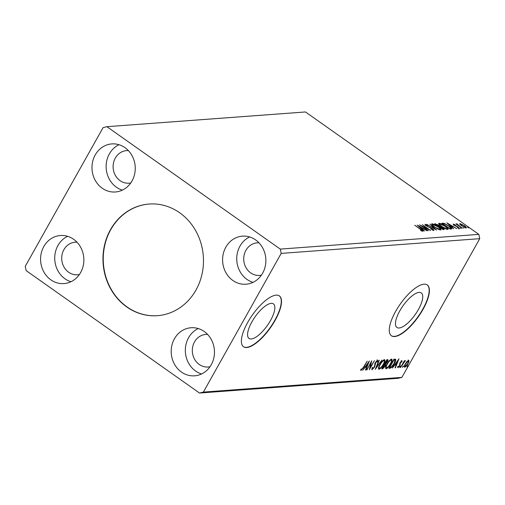 <?xml version="1.0" encoding="UTF-8"?>
<svg xmlns="http://www.w3.org/2000/svg" width="505" height="505" viewBox="0 0 505 505"><rect width="100%" height="100%" fill="white"/><g stroke="black" fill="none" stroke-linecap="round" stroke-linejoin="round"><path stroke-width="0.76" d="M195.972 290.047A55.979 50.229 -94.2 0 0 196.079 231.404A55.979 50.229 -94.2 0 0 149.082 204.039A55.979 50.229 -94.2 0 0 110.475 229.68A55.979 50.229 -94.2 0 0 110.368 288.323A55.979 50.229 -94.2 0 0 157.364 315.688A55.979 50.229 -94.2 0 0 195.972 290.047M149.221 204.026A55.979 50.229 -94.2 0 0 110.753 229.655A55.979 50.229 -94.2 0 0 110.608 288.241A55.979 50.229 -94.2 0 0 157.503 315.675M270.522 320.473A21.147 7.512 125.2 0 0 273.407 303.89A21.147 7.512 125.2 0 0 251.9 321.849A21.147 7.512 125.2 0 0 249.016 338.438A21.147 7.512 125.2 0 0 270.522 320.473M418.411 309.502A21.147 7.512 125.2 0 0 421.296 292.919A21.147 7.512 125.2 0 0 399.79 310.884A21.147 7.512 125.2 0 0 396.898 327.467A21.147 7.512 125.2 0 0 418.411 309.502M423.032 309.344A31.102 11.041 125.2 0 0 427.274 284.959A31.102 11.041 125.2 0 0 395.642 311.377A31.102 11.041 125.2 0 0 391.4 335.762A31.102 11.041 125.2 0 0 423.032 309.344M391.28 335.68A31.102 11.041 125.2 0 0 422.792 309.174A31.102 11.041 125.2 0 0 427.154 284.877M275.143 320.315A31.102 11.041 125.2 0 0 279.385 295.924A31.102 11.041 125.2 0 0 247.753 322.348A31.102 11.041 125.2 0 0 243.511 346.733A31.102 11.041 125.2 0 0 275.143 320.315M243.391 346.645A31.102 11.041 125.2 0 0 274.903 320.145A31.102 11.041 125.2 0 0 279.265 295.842M76.987 242.204A16.324 14.651 -94.2 0 0 75.15 242.211A16.324 14.651 -94.2 0 0 63.895 249.691A16.324 14.651 -94.2 0 0 63.864 266.798A16.324 14.651 -94.2 0 0 77.568 274.777A16.324 14.651 -94.2 0 0 79.38 274.518M130.782 182.917A16.324 14.651 85.8 0 1 128.971 183.182A16.324 14.651 85.8 0 1 115.26 175.197A16.324 14.651 85.8 0 1 115.298 158.097A16.324 14.651 85.8 0 1 126.553 150.616A16.324 14.651 85.8 0 1 128.39 150.61M259.002 242.842A16.324 14.651 -94.2 0 0 257.171 242.848A16.324 14.651 -94.2 0 0 245.91 250.328A16.324 14.651 -94.2 0 0 245.878 267.435A16.324 14.651 -94.2 0 0 259.583 275.414A16.324 14.651 -94.2 0 0 261.401 275.156M209.998 366.75A16.324 14.651 85.8 0 1 208.18 367.015A16.324 14.651 85.8 0 1 194.475 359.03A16.324 14.651 85.8 0 1 194.507 341.929A16.324 14.651 85.8 0 1 205.769 334.449A16.324 14.651 85.8 0 1 207.599 334.443M211.235 364.774A24.101 21.627 -94.2 0 0 211.279 339.524A24.101 21.627 -94.2 0 0 191.048 327.745A24.101 21.627 -94.2 0 0 174.427 338.786A24.101 21.627 -94.2 0 0 174.376 364.036A24.101 21.627 -94.2 0 0 194.614 375.815A24.101 21.627 -94.2 0 0 211.235 364.774M198.219 328.547A24.101 21.627 -94.2 0 0 188.567 337.731A24.101 21.627 -94.2 0 0 201.583 373.959M225.823 247.185A24.101 21.627 85.8 0 1 242.45 236.144A24.101 21.627 85.8 0 1 262.682 247.93A24.101 21.627 85.8 0 1 262.638 273.18A24.101 21.627 85.8 0 1 246.017 284.22A24.101 21.627 85.8 0 1 225.779 272.435A24.101 21.627 85.8 0 1 225.823 247.185M252.986 282.364A24.101 21.627 85.8 0 1 239.97 246.137A24.101 21.627 85.8 0 1 249.621 236.952M132.02 180.948A24.101 21.627 -94.2 0 0 132.07 155.691A24.101 21.627 -94.2 0 0 111.832 143.912A24.101 21.627 -94.2 0 0 95.211 154.953A24.101 21.627 -94.2 0 0 95.167 180.203A24.101 21.627 -94.2 0 0 115.399 191.982A24.101 21.627 -94.2 0 0 132.02 180.948M119.003 144.714A24.101 21.627 -94.2 0 0 109.358 153.905A24.101 21.627 -94.2 0 0 122.374 190.132M43.809 246.547A24.101 21.627 85.8 0 1 60.43 235.507A24.101 21.627 85.8 0 1 80.667 247.292A24.101 21.627 85.8 0 1 80.623 272.542A24.101 21.627 85.8 0 1 63.996 283.583A24.101 21.627 85.8 0 1 43.765 271.797A24.101 21.627 85.8 0 1 43.809 246.547M70.971 281.727A24.101 21.627 85.8 0 1 57.955 245.499A24.101 21.627 85.8 0 1 67.607 236.315M428.24 230.722L419.56 224.876L428.152 229.074L422.325 224.674L430.632 230.539L422.054 226.354L428.24 230.722M436.598 230.097L426.744 224.346L434.622 228.683L429.881 224.113L436.598 230.097M443.049 229.623L434.736 223.753L438.574 225.072L439.893 226.354L442.778 227.799C444.141 228.771 444.551 229.352 444.002 229.548L443.049 229.623M451.287 229.011L450.176 229.093L441.862 223.223L444.028 223.298L449.071 226.013C451.527 227.704 452.265 228.702 451.287 229.011L451.836 228.803M459.922 224.334L459.91 223.545L464.417 225.678C466.153 226.897 466.746 227.667 466.197 227.989L461.715 225.88L459.922 224.334M457.423 224.315L462.277 228.197L455.838 223.93L457.101 224.536L456.741 223.784L457.227 223.911L457.7 224.378L457.063 224.87M453.945 224.573L458.42 227.193L459.398 228.494L457.814 227.963L457.461 227.553L458.609 227.97L458.079 227.244L454.064 225.224L453.174 224.043L454.752 224.605L455.055 224.99L453.945 224.573L453.578 225.123M421.675 231.031L421.864 230.69L420.236 229.144L414.706 225.236L420.684 229.175C422.344 230.23 423.02 230.936 422.723 231.296L420.406 230.217L421.959 230.652L421.662 231.176M478.841 234.377L305.481 111.959L106.927 126.686L103.089 127.626L25.25 266.331L26.159 270.623L199.519 393.041L398.073 378.314L401.911 377.374L479.75 238.669L478.841 234.377L280.288 249.104L106.927 126.686M446.837 222.85L456.747 228.607L453.193 226.789L451.842 226.89L453.616 228.834L446.837 222.85M460.156 227.894L461.153 228.361L460.156 227.894M467.592 227.345L468.589 227.812L467.592 227.345M462.984 227.686L463.981 228.153L462.984 227.686M441.629 226.511C439.23 224.839 438.372 223.759 439.047 223.267C440.827 223.532 442.904 224.517 445.277 226.208C447.676 227.881 448.522 228.961 447.815 229.434C446.041 229.156 443.977 228.184 441.629 226.511M438.706 223.425L439.703 223.93M448.175 229.27L447.815 229.434M434.502 227.042C432.103 225.369 431.245 224.283 431.92 223.791C433.7 224.062 435.777 225.041 438.151 226.739C440.549 228.411 441.389 229.485 440.682 229.964C438.914 229.687 436.85 228.714 434.502 227.042M431.579 223.949L432.577 224.46M441.048 229.8L440.682 229.964M432.703 230.198L432.147 228.828L426.138 225.735L425.052 224.302L427.388 225.23L427.609 225.609L425.904 224.908L426.473 225.684L432.533 228.809C433.77 229.693 434.18 230.248 433.77 230.476L430.752 228.954L433.031 229.813L432.734 230.337M425.904 224.908L425.5 225.476M417.225 225.047L427.135 230.804L423.575 228.986L422.231 229.087L424.402 231.006L423.998 231.031L417.225 225.047M403.356 365.885L402.498 367.413L403.419 365.904M400.528 366.093L399.67 367.621L400.591 366.112M398.982 358.784L395.44 367.823L395.036 367.855L396.191 364.951L394.847 365.052L392.303 368.057L398.982 358.784M391.533 359.112C392.48 359.579 392.202 361.138 390.7 363.783C389.254 366.396 387.739 368.05 386.155 368.738C385.227 368.252 385.504 366.706 386.988 364.099C388.427 361.492 389.942 359.825 391.533 359.112L391.899 359.188M386.912 367.741L385.795 368.656M369.363 360.98L365.822 370.02L365.418 370.051L366.573 367.148L365.229 367.249L362.685 370.253L369.363 360.98M371.806 369.565L372.109 369.78L372.16 367.855L372.715 367.369L372.614 368.839L374.154 367.236L375.486 362.35L377.538 360.147L377.595 361.63L376.995 362.211L377.008 361.088L375.878 362.281L374.514 367.223L371.914 369.736M371.977 368.404L372.614 368.839M384.406 359.636C385.353 360.109 385.075 361.668 383.573 364.313C382.127 366.927 380.612 368.574 379.028 369.269C378.1 368.783 378.378 367.236 379.861 364.629C381.3 362.016 382.815 360.355 384.406 359.636L384.772 359.718M379.785 368.271L378.668 369.18M407.964 365.544L407.106 367.072L408.027 365.557M199.519 393.041L203.357 392.101L281.197 253.396L479.75 238.669M203.357 392.101L401.911 377.374M387.556 359.629C388.244 359.648 388.187 360.374 387.385 361.82L385.839 363.802L385.283 366.087L382.695 368.77L381.736 368.839L386.874 359.68L387.935 359.699M375.284 369.319L378.889 360.273L379.287 360.242L376.553 367.103L382.02 360.04L375.284 369.319M360.759 370.38L360.753 369.609L361.334 368.89L361.586 369.66L363.423 367.261L367.211 361.138L363.745 367.324L360.873 370.55M361.031 369.269L361.586 369.66M366.927 369.938L371.699 360.804L370.26 367.457L374.464 360.602L369.325 369.761L370.752 363.12L366.674 369.761M389.974 368.227L388.863 368.309L394.001 359.15L395.686 359.345C395.882 360.317 395.428 361.744 394.317 363.625C392.89 366.27 391.444 367.804 389.974 368.227L389.077 367.924M401.866 360.816L402.043 361.719L401.507 362.306L401.431 361.637L400.566 362.565L399.777 365.759L397.915 367.754L397.662 366.901L398.224 366.264L398.331 366.933L399.386 365.822L400.181 362.628L401.993 360.848M397.599 367.375L398.331 366.933M400.598 367.438L404.353 360.747L404.726 360.722L404.17 361.706L405.433 360.557L400.598 367.438M405.01 361.485L404.619 361.176M408.602 360.317L408.974 361.346L407.996 363.701C406.942 365.601 405.843 366.781 404.713 367.249C404.025 366.92 404.215 365.803 405.294 363.903L406.986 361.504L408.861 360.381M281.197 253.396L280.288 249.104M407.44 365.999L407.844 366.283M387.581 359.629L387.335 360.62M385.41 363.493L385.839 363.802M385.384 363.499L385.334 364.623M383.276 367.81L382.216 368.435L382.695 368.77M384.778 364.181L385.22 364.496M386.622 360.229L387.322 360.608L386.565 360.235M387.101 360.564L385.069 363.531L387.007 361.864L387.101 360.564M384.349 364.187L384.728 364.452L382.632 367.874L384.917 366.112L385.252 364.515L384.76 364.168M384.482 359.636L384.349 361.144M378.611 367.482L379.545 368.328C380.82 367.779 382.039 366.447 383.2 364.339C384.393 362.243 384.627 360.987 383.895 360.576C382.607 361.157 381.389 362.495 380.227 364.597C379.04 366.68 378.813 367.924 379.545 368.328M383.415 360.242L384.16 360.639L383.194 360.292M376.332 366.946L376.099 367.268M377.065 359.812L377.121 361.296M377.184 361.34L377.595 361.63M375.076 363.196L375.436 363.448M374.956 363.114L374.899 363.991L375.379 364.326M374.899 363.991L374.729 365.235M372.589 368.839L371.781 369.414M361.523 369.654L360.728 370.234M368.132 362.685L367.981 363.063M366.718 366.239L366.403 367.028M365.109 366.889L366.573 367.148M366.946 366.22L368.151 363.183L365.91 366.302L366.946 366.22M370.897 362.23L370.702 363.089M369.837 367.154L370.26 367.457M370.039 367.305L369.635 368.019M391.609 359.112L391.476 360.614M385.738 366.952L386.672 367.798C387.947 367.249 389.166 365.917 390.327 363.808C391.52 361.713 391.754 360.456 391.022 360.046C389.734 360.627 388.515 361.971 387.354 364.067C386.167 366.157 385.94 367.4 386.672 367.798M390.548 359.712L391.287 360.109L390.321 359.762M395.257 359.106L395.106 360.532M391.003 367.141L389.5 367.892M393.61 359.712L395.005 360.223L393.843 360.065L389.759 367.343L391.274 367.009L393.951 363.651L395.005 360.223M397.751 360.488L397.599 360.867M396.337 364.042L396.021 364.831M394.727 364.692L396.191 364.951M396.564 364.023L397.77 360.987L395.529 364.105L396.564 364.023M401.393 360.482L402.043 361.719M401.027 361.971L400.951 361.302M399.84 362.83L399.758 364.402L400.231 364.736M400.004 366.554L400.408 366.838M402.832 366.34L403.236 366.624M408.122 359.983L408.974 361.346M408.501 361.012L408.412 361.353M405.408 363.701L405.66 363.878C404.846 365.298 404.682 366.15 405.174 366.428L404.278 366.908M404.41 365.898L405.174 366.428L407.623 363.733C408.438 362.312 408.608 361.447 408.135 361.144L405.66 363.878M421.877 230.791L422.407 231.265M452 226.524L452.537 226.84M451.274 226.77L452.183 226.196L448.876 224.264L451.148 226.278L452.183 226.196M453.37 224.668L453.755 224.813M458.123 227.717L459.102 229.018M460.592 228.165L460.768 227.85M456.956 224.39L457.227 223.911M457.132 224.839L457.36 224.428M468.028 227.61L468.204 227.294M459.727 224.068L460.44 224.214M465.616 227.42L466.09 227.989M465.256 227.805L465.446 227.458C465.825 227.2 465.358 226.619 464.057 225.71L460.655 224.075L460.175 224.681M461.974 226.057L465.642 227.376L465.345 227.894M460.655 224.075C460.308 224.353 460.781 224.946 462.088 225.855M442.292 223.69L443.737 223.816M443.762 223.766L444.028 223.298M442.967 224.005L449.69 228.462L450.864 228.209L451.495 228.986M449.791 228.954L450.851 228.228M450.561 228.746L450.864 228.209L448.699 226.038L444.621 223.866L443.081 223.797M447.26 228.626L447.847 229.428M446.874 229.295L446.95 228.834C447.531 228.456 446.849 227.591 444.905 226.234L439.912 223.866L439.331 224.605M446.717 229.245L446.95 228.834L441.881 226.688M439.912 223.866C439.375 224.264 440.07 225.135 441.995 226.48M435.405 224.226L435.954 224.334M439.066 226.215L439.571 226.802M439.647 226.795L439.893 226.354M443.289 228.948L443.87 229.56M442.828 229.466L442.986 228.961C443.586 228.929 443.39 228.55 442.405 227.824L439.47 226.808L442.986 228.961L442.733 229.403M438.82 226.638L439.142 226.082L438.807 226.196C439.369 226.158 439.173 225.798 438.22 225.11L435.954 224.327L438.807 226.196L438.63 226.505M440.133 229.15L440.72 229.958M439.748 229.819L439.817 229.358C440.398 228.98 439.722 228.115 437.778 226.764L432.785 224.397L432.204 225.129M439.59 229.775L439.817 229.358L434.755 227.212M432.785 224.397C432.248 224.794 432.943 225.666 434.868 227.01M425.103 224.87L425.721 225.078M432.974 229.908L433.511 230.457M422.382 228.721L422.919 229.036M421.656 228.967L422.565 228.393L419.257 226.461L421.536 228.475L422.565 228.393M393.666 359.749L394.089 360.046M399.821 363.493L400.295 363.827M442.361 223.576L442.588 223.166M449.848 228.86L450.088 228.43M435.203 224.081L435.411 223.702M361.485 369.635L361.012 369.3M398.237 366.914L397.763 366.573M404.953 361.391L404.48 361.056"/></g></svg>
